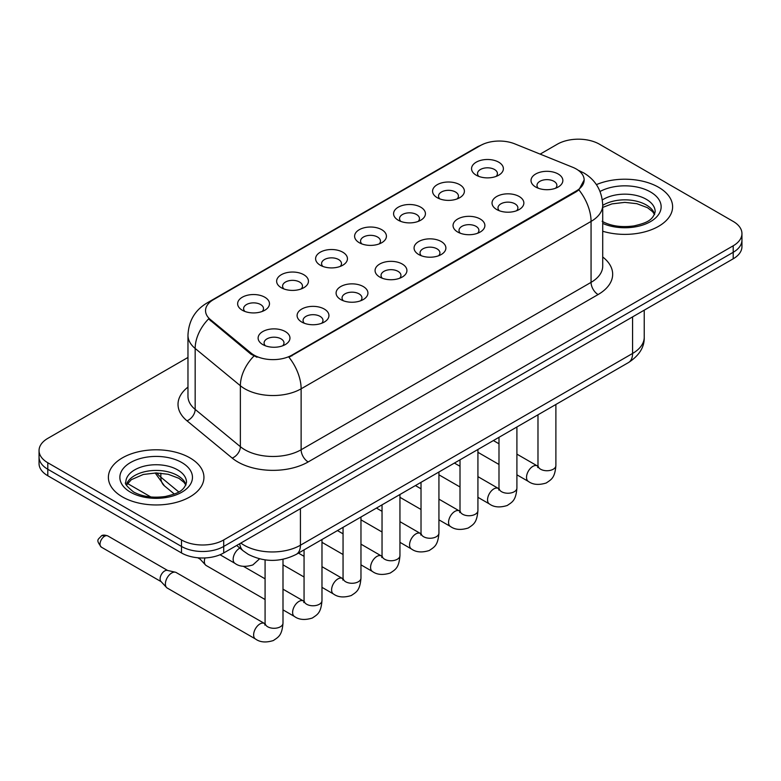 <?xml version="1.0" encoding="UTF-8"?>
<svg xmlns="http://www.w3.org/2000/svg" width="781" height="781" viewBox="0 0 781 781"><rect width="100%" height="100%" fill="white"/><g stroke="black" fill="none" stroke-linecap="round" stroke-linejoin="round"><path stroke-width="1.17" d="M437.223 197.691L437.223 197.691A15.923 9.196 180 0 1 437.223 184.697A15.923 9.196 180 0 1 459.745 184.697A15.923 9.196 180 0 1 459.745 197.691A15.923 9.196 180 0 1 437.223 197.691M457.129 198.911A9.948 5.75 0 0 0 458.437 196.07A9.948 5.75 0 0 0 455.518 192.009A9.948 5.75 0 0 0 444.682 190.759A9.948 5.75 0 0 0 438.531 196.07A9.948 5.75 0 0 0 439.84 198.911M398.242 220.203L398.242 220.203A15.923 9.196 180 0 1 398.242 207.199A15.923 9.196 180 0 1 420.764 207.199A15.923 9.196 180 0 1 420.764 220.203A15.923 9.196 180 0 1 398.242 220.203M418.147 221.423A9.948 5.75 0 0 0 419.456 218.573A9.948 5.75 0 0 0 416.537 214.511A9.948 5.75 0 0 0 405.69 213.272A9.948 5.75 0 0 0 399.55 218.573A9.948 5.75 0 0 0 400.848 221.423M359.26 242.706L359.26 242.706A15.923 9.196 180 0 1 359.26 229.712A15.923 9.196 180 0 1 381.772 229.712A15.923 9.196 180 0 1 381.772 242.706A15.923 9.196 180 0 1 359.26 242.706M379.166 243.926A9.948 5.75 0 0 0 380.464 241.085A9.948 5.75 0 0 0 377.555 237.024A9.948 5.75 0 0 0 366.709 235.774A9.948 5.75 0 0 0 360.558 241.085A9.948 5.75 0 0 0 361.867 243.926M320.269 265.218L320.269 265.218A15.923 9.196 180 0 1 320.269 252.214A15.923 9.196 180 0 1 342.791 252.214A15.923 9.196 180 0 1 342.791 265.218A15.923 9.196 180 0 1 320.269 265.218M340.174 266.438A9.948 5.75 0 0 0 341.482 263.587A9.948 5.75 0 0 0 338.563 259.526A9.948 5.75 0 0 0 327.717 258.286A9.948 5.75 0 0 0 321.577 263.587A9.948 5.75 0 0 0 322.885 266.438M281.287 287.72L281.287 287.72A15.923 9.196 180 0 1 281.287 274.727A15.923 9.196 180 0 1 303.799 274.727A15.923 9.196 180 0 1 303.799 287.72A15.923 9.196 180 0 1 281.287 287.72M301.193 288.941A9.948 5.75 0 0 0 302.491 286.1A9.948 5.75 0 0 0 299.582 282.039A9.948 5.75 0 0 0 288.736 280.789A9.948 5.75 0 0 0 282.595 286.1A9.948 5.75 0 0 0 283.894 288.941M242.295 310.233L242.295 310.233A15.923 9.196 180 0 1 242.295 297.229A15.923 9.196 180 0 1 264.818 297.229A15.923 9.196 180 0 1 264.818 310.233A15.923 9.196 180 0 1 242.295 310.233M262.201 311.453A9.948 5.75 0 0 0 263.509 308.612A9.948 5.75 0 0 0 260.6 304.541A9.948 5.75 0 0 0 249.754 303.301A9.948 5.75 0 0 0 243.604 308.612A9.948 5.75 0 0 0 244.912 311.453M476.215 175.188L476.215 175.188A15.923 9.196 180 0 1 476.215 162.184A15.923 9.196 180 0 1 498.727 162.184A15.923 9.196 180 0 1 498.727 175.188A15.923 9.196 180 0 1 476.215 175.188M496.12 176.408A9.948 5.75 0 0 0 497.419 173.558A9.948 5.75 0 0 0 494.51 169.497A9.948 5.75 0 0 0 483.664 168.247A9.948 5.75 0 0 0 477.523 173.558A9.948 5.75 0 0 0 478.821 176.408M496.687 209.513L496.687 209.513A15.923 9.196 180 0 1 496.687 196.519A15.923 9.196 180 0 1 519.209 196.519A15.923 9.196 180 0 1 519.209 209.513A15.923 9.196 180 0 1 496.687 209.513M516.592 210.733A9.948 5.75 0 0 0 517.901 207.892A9.948 5.75 0 0 0 514.982 203.831A9.948 5.75 0 0 0 504.135 202.582A9.948 5.75 0 0 0 497.995 207.892A9.948 5.75 0 0 0 499.303 210.733M457.705 232.025L457.705 232.025A15.923 9.196 180 0 1 457.705 219.022A15.923 9.196 180 0 1 480.227 219.022A15.923 9.196 180 0 1 480.227 232.025A15.923 9.196 180 0 1 457.705 232.025M477.611 233.246A9.948 5.75 0 0 0 478.919 230.395A9.948 5.75 0 0 0 476 226.334A9.948 5.75 0 0 0 465.154 225.094A9.948 5.75 0 0 0 459.013 230.395A9.948 5.75 0 0 0 460.312 233.246M418.723 254.528A15.923 9.196 180 0 1 418.714 254.528A15.923 9.196 180 0 1 418.723 241.534A15.923 9.196 180 0 1 441.236 241.534A15.923 9.196 180 0 1 441.236 254.528A15.923 9.196 180 0 1 418.723 254.528M438.629 255.748A9.948 5.75 0 0 0 439.928 252.907A9.948 5.75 0 0 0 437.018 248.846A9.948 5.75 0 0 0 426.172 247.597A9.948 5.75 0 0 0 420.022 252.907A9.948 5.75 0 0 0 421.33 255.748M379.732 277.04L379.732 277.04A15.923 9.196 180 0 1 379.732 264.037A15.923 9.196 180 0 1 402.254 264.037A15.923 9.196 180 0 1 402.254 277.04A15.923 9.196 180 0 1 379.732 277.04M399.638 278.261A9.948 5.75 0 0 0 400.946 275.42A9.948 5.75 0 0 0 398.027 271.349A9.948 5.75 0 0 0 387.181 270.109A9.948 5.75 0 0 0 381.04 275.42A9.948 5.75 0 0 0 382.348 278.261M340.75 299.553L340.75 299.553A15.923 9.196 180 0 1 340.75 286.549A15.923 9.196 180 0 1 363.263 286.549A15.923 9.196 180 0 1 363.263 299.553A15.923 9.196 180 0 1 340.75 299.553M360.656 300.763A9.948 5.75 0 0 0 361.954 297.922A9.948 5.75 0 0 0 359.045 293.861A9.948 5.75 0 0 0 348.199 292.611A9.948 5.75 0 0 0 342.058 297.922A9.948 5.75 0 0 0 343.357 300.763M301.759 322.055L301.759 322.055A15.923 9.196 180 0 1 301.759 309.051A15.923 9.196 180 0 1 324.281 309.051A15.923 9.196 180 0 1 324.281 322.055A15.923 9.196 180 0 1 301.759 322.055M321.665 323.275A9.948 5.75 0 0 0 322.973 320.435A9.948 5.75 0 0 0 320.064 316.364A9.948 5.75 0 0 0 309.217 315.124A9.948 5.75 0 0 0 303.067 320.435A9.948 5.75 0 0 0 304.375 323.275M262.777 344.567L262.777 344.567A15.923 9.196 180 0 1 262.777 331.564A15.923 9.196 180 0 1 285.299 331.564A15.923 9.196 180 0 1 285.299 344.567A15.923 9.196 180 0 1 262.777 344.567M282.683 345.778A9.948 5.75 0 0 0 283.991 342.937A9.948 5.75 0 0 0 281.072 338.876A9.948 5.75 0 0 0 270.226 337.626A9.948 5.75 0 0 0 264.085 342.937A9.948 5.75 0 0 0 265.394 345.778M535.678 187.01L535.678 187.01A15.923 9.196 180 0 1 535.678 174.007A15.923 9.196 180 0 1 558.19 174.007A15.923 9.196 180 0 1 558.19 187.01A15.923 9.196 180 0 1 535.678 187.01M555.584 188.231A9.948 5.75 0 0 0 556.882 185.38A9.948 5.75 0 0 0 553.973 181.319A9.948 5.75 0 0 0 543.127 180.079A9.948 5.75 0 0 0 536.986 185.38A9.948 5.75 0 0 0 538.285 188.231M572.688 167.271A26.866 15.513 180 0 1 576.28 169.008A26.866 15.513 180 0 1 584.149 179.981A26.866 15.513 180 0 1 576.28 190.945L291.977 355.091A26.866 15.513 180 0 1 250.974 353.012L210.392 319.556A26.866 15.513 180 0 1 205.54 310.662A26.866 15.513 180 0 1 213.408 299.689L480.335 145.588A26.866 15.513 180 0 1 514.747 143.85L572.688 167.271M658.617 187.294A47.768 27.579 0 0 0 596.411 184.628A47.768 27.579 0 0 1 658.617 187.294A47.768 27.579 0 0 1 672.607 206.799A47.768 27.579 0 0 0 658.617 187.294M189.939 457.881A47.768 27.579 0 0 0 137.886 451.896A47.768 27.579 0 0 0 108.393 477.376A47.768 27.579 0 0 0 122.383 496.882A47.768 27.579 0 0 0 174.446 502.857A47.768 27.579 0 0 0 203.939 477.376A47.768 27.579 0 0 0 189.939 457.881A47.768 27.579 0 0 0 137.886 451.896A47.768 27.579 0 0 0 108.393 477.376A47.768 27.579 0 0 0 122.383 496.882A47.768 27.579 0 0 0 174.446 502.857A47.768 27.579 0 0 0 203.939 477.376A47.768 27.579 0 0 0 189.939 457.881M584.149 179.981L578.887 189.861L576.28 191.745L288.96 357.249A34.833 20.111 60 0 1 301.124 388.811A39.811 22.981 180 0 1 244.834 388.811A39.811 22.981 180 0 1 240.372 385.736L195.162 348.463A39.811 22.981 180 0 1 187.967 335.283L187.967 396.221A39.811 22.981 0 0 0 195.162 409.4L240.372 446.683A39.811 22.981 0 0 0 244.834 449.749A39.811 22.981 0 0 0 301.124 449.749L591.061 282.361A39.811 22.981 0 0 0 602.717 266.116L602.717 205.169A39.811 22.981 180 0 1 591.061 221.423A34.833 20.111 -120 0 0 578.887 189.861M187.967 357.454L47.797 438.375A29.854 17.241 0 0 0 39.05 450.569L39.05 463.563A29.854 17.241 0 0 0 47.797 475.756L181.495 552.948L181.495 546.446A29.854 17.241 0 0 0 223.717 546.446L733.203 252.302A29.854 17.241 0 0 0 741.95 240.109A29.854 17.241 0 0 1 733.203 252.302L223.717 546.446A29.854 17.241 0 0 1 181.495 546.446L47.797 469.254L181.495 546.446L181.495 539.944A29.854 17.241 0 0 0 223.717 539.944L733.203 245.8A29.854 17.241 0 0 0 741.95 233.607A29.854 17.241 0 0 0 733.203 221.423L599.505 144.231A29.854 17.241 0 0 0 557.283 144.231L540.149 154.121M39.05 457.061A29.854 17.241 0 0 0 47.797 469.254A29.854 17.241 0 0 1 39.05 457.061M257.008 357.249L250.974 354.193L208.586 318.902A34.833 23.293 129.5 0 0 195.162 348.463L195.162 409.4A9.948 6.658 -50.5 0 1 187.01 420.822A49.759 28.731 180 0 1 187.967 387.112M602.717 231.244A47.768 27.579 0 0 0 672.607 206.799A47.768 27.579 0 0 1 602.717 231.244M39.05 450.569A29.854 17.241 0 0 0 47.797 462.752L181.495 539.944M181.495 552.948A29.854 17.241 0 0 0 223.717 552.948L733.203 258.804A29.854 17.241 0 0 0 741.95 246.611L741.95 233.607M265.081 599.525L206.223 565.542A8.952 5.174 -60 0 1 205.501 564.966A8.952 5.174 -60 0 1 204.368 561.441A8.952 5.174 -60 0 1 204.983 557.937M205.501 564.966L199.907 558.903A6.473 3.739 -60 0 1 199.321 557.888M282.995 559.294L282.995 623.111C281.98 635.744 278.339 637.091 273.33 640.547C265.93 642.831 259.985 642.314 255.485 638.995L167.241 588.054A8.952 5.174 -60 0 1 166.519 587.468A8.952 5.174 -60 0 1 165.387 583.954A8.952 5.174 -60 0 1 171.713 572.981A8.952 5.174 -60 0 1 175.334 572.2A8.952 5.174 -60 0 1 176.194 572.532L265.052 623.804M166.519 587.468L160.925 581.415A6.473 3.739 -60 0 1 160.105 578.867A6.473 3.739 -60 0 1 164.684 570.95A6.473 3.739 -60 0 1 167.29 570.384L175.334 572.2M291.977 355.091L291.977 355.882M250.974 353.012L250.974 354.193M210.392 319.556L210.392 320.737M576.28 190.945L576.28 191.745M308.163 461.942A9.948 5.75 60 0 1 301.124 449.749L301.124 388.811L591.061 221.423L591.061 282.361A9.948 5.75 60 0 0 598.09 294.554L308.163 461.942A49.759 28.731 180 0 1 237.795 461.942A49.759 28.731 180 0 1 232.221 458.105L187.01 420.822M602.717 205.169C602.044 190.857 595.747 180.118 583.846 172.972L578.819 170.522A34.833 16.313 112 0 0 578.35 170.346M210.44 301.73A34.833 20.111 -120 0 0 206.838 303.087C194.928 310.233 188.641 320.962 187.967 335.283M206.838 303.087L477.406 146.867A34.833 20.111 60 0 1 480.042 145.754M253.942 356.038A34.833 23.293 129.5 0 0 240.372 385.736L240.372 446.683A9.948 6.658 -50.5 0 1 232.221 458.105M602.717 256.998A49.759 28.731 180 0 1 598.09 294.554M223.717 539.944L223.717 552.948M733.203 245.8L733.203 258.804M47.797 462.752L47.797 475.756M240.831 543.068A39.811 22.981 0 0 0 244.131 545.226A39.811 22.981 0 0 0 300.421 545.226L632.571 353.461A39.811 22.981 0 0 0 644.237 337.216C644.53 347.086 639.268 355.54 628.451 362.579L296.302 554.344A19.906 11.49 60 0 0 300.421 545.226L300.421 508.665M632.571 316.901L632.571 353.461A19.906 11.49 60 0 1 628.451 362.579M239.747 543.693A19.906 13.316 129.5 0 0 243.311 550.927L236.682 545.46M156.805 472.954A39.811 22.981 0 0 0 160.837 477.162L160.837 473.149M174.339 494.051L164.479 485.928A19.906 13.316 129.5 0 1 160.837 477.162L178.771 491.952M555.887 404.47L555.887 465.554A8.952 5.174 180 0 1 552.86 469.44A8.952 5.174 180 0 1 540.598 469.215A8.952 5.174 180 0 1 537.982 465.554L537.689 467.497L538.49 466.833M555.887 465.554C554.871 478.187 551.23 479.544 546.231 482.99C538.831 485.274 532.886 484.757 528.386 481.438A8.952 5.174 -60 0 1 527.009 474.262A8.952 5.174 -60 0 1 532.857 466.374A8.952 5.174 -60 0 1 533.257 466.159A8.952 5.174 -60 0 1 537.338 465.925L537.953 466.247M516.905 426.973L516.905 488.066A8.952 5.174 180 0 1 513.869 491.942A8.952 5.174 180 0 1 501.617 491.727A8.952 5.174 180 0 1 498.991 488.066L498.708 489.999L499.508 489.336M516.905 488.066C515.89 500.699 512.248 502.046 507.24 505.492C499.84 507.787 493.895 507.269 489.394 503.95A8.952 5.174 -60 0 1 488.027 496.775A8.952 5.174 -60 0 1 493.875 488.877A8.952 5.174 -60 0 1 494.275 488.662A8.952 5.174 -60 0 1 498.356 488.437L498.961 488.76M477.923 449.485L477.923 510.579A8.952 5.174 180 0 1 474.887 514.454A8.952 5.174 180 0 1 462.625 514.23A8.952 5.174 180 0 1 460.009 510.579L459.716 512.512L460.517 511.848M477.923 510.579C476.898 523.202 473.257 524.559 468.258 528.005C460.858 530.289 454.913 529.782 450.412 526.453A8.952 5.174 -60 0 1 449.036 519.277A8.952 5.174 -60 0 1 454.893 511.389A8.952 5.174 -60 0 1 455.284 511.174A8.952 5.174 -60 0 1 459.365 510.94L459.98 511.262M438.932 471.997L438.932 533.081A8.952 5.174 180 0 1 435.905 536.957A8.952 5.174 180 0 1 423.644 536.742A8.952 5.174 180 0 1 421.018 533.081L420.734 535.014L421.535 534.35M438.932 533.081C437.916 545.714 434.275 547.061 429.267 550.507C421.877 552.802 415.922 552.284 411.421 548.965A8.952 5.174 -60 0 1 410.054 541.789A8.952 5.174 -60 0 1 415.902 533.892A8.952 5.174 -60 0 1 416.302 533.677A8.952 5.174 -60 0 1 420.383 533.452L420.998 533.774M399.95 494.5L399.95 555.594A8.952 5.174 180 0 1 396.914 559.469A8.952 5.174 180 0 1 384.662 559.245A8.952 5.174 180 0 1 382.036 555.594L381.753 557.527L382.553 556.863M399.95 555.594C398.935 568.217 395.293 569.574 390.285 573.02C382.885 575.304 376.94 574.796 372.439 571.477A8.952 5.174 -60 0 1 371.063 564.292A8.952 5.174 -60 0 1 376.92 556.404A8.952 5.174 -60 0 1 377.321 556.189A8.952 5.174 -60 0 1 381.401 555.965L382.007 556.287M654.663 214.17A30.332 17.514 0 0 0 646.287 204.973A30.332 17.514 0 0 0 602.717 205.374M602.151 221.316C610.898 226.099 621.549 227.622 634.104 225.885C645.223 223.171 652.848 220.964 655.171 211.671A30.332 17.514 0 0 0 646.287 199.292A30.332 17.514 0 0 0 602.336 199.926M602.717 223.415A36.307 20.96 0 0 0 652.125 220.623A36.307 20.96 0 0 0 650.505 191.97A36.307 20.96 0 0 0 600.052 191.482M185.995 484.757A30.332 17.514 0 0 0 177.619 475.561A30.332 17.514 0 0 0 147.16 471.216A30.332 17.514 0 0 0 126.337 484.757M177.619 469.869A30.332 17.514 0 0 0 144.553 466.072A30.332 17.514 0 0 0 125.829 482.258C124.247 483.195 126.795 486.407 133.483 491.903C142.23 496.687 152.881 498.21 165.435 496.472C176.555 493.758 184.179 491.542 186.503 482.258A30.332 17.514 0 0 0 177.619 469.869M130.495 492.196A36.307 20.96 0 0 0 181.836 492.196A36.307 20.96 0 0 0 181.836 462.557A36.307 20.96 0 0 0 130.495 462.557A36.307 20.96 0 0 0 130.495 492.196M360.968 517.012L360.968 578.096A8.952 5.174 180 0 1 357.932 581.982A8.952 5.174 180 0 1 345.671 581.757A8.952 5.174 180 0 1 343.054 578.096L342.761 580.029L343.562 579.375M360.968 578.096C359.943 590.729 356.302 592.076 351.304 595.522C343.904 597.816 337.958 597.299 333.458 593.98A8.952 5.174 -60 0 1 332.081 586.804A8.952 5.174 -60 0 1 337.929 578.916A8.952 5.174 -60 0 1 338.329 578.692A8.952 5.174 -60 0 1 342.41 578.467L343.025 578.789M321.977 539.515L321.977 600.609A8.952 5.174 180 0 1 318.941 604.484A8.952 5.174 180 0 1 306.689 604.26A8.952 5.174 180 0 1 304.063 600.609L303.78 602.542L304.58 601.878M321.977 600.609C320.962 613.241 317.32 614.588 312.312 618.035C304.922 620.329 298.967 619.811 294.466 616.492A8.952 5.174 -60 0 1 293.1 609.317A8.952 5.174 -60 0 1 298.947 601.419A8.952 5.174 -60 0 1 299.348 601.204A8.952 5.174 -60 0 1 303.428 600.98L304.034 601.302M104.586 536.254A6.473 3.739 -60 0 1 107.817 535.932C104.713 534.839 102.555 534.839 101.345 535.932A6.473 3.739 60 0 1 104.586 536.254A6.473 3.739 -60 0 0 100.358 541.955A6.473 3.739 -60 0 0 101.345 547.139L161.159 581.669M282.995 623.111A8.952 5.174 180 0 1 279.959 626.997A8.952 5.174 180 0 1 267.707 626.772A8.952 5.174 180 0 1 265.081 623.111L264.788 625.054L265.589 624.39M255.485 638.995A8.952 5.174 -60 0 1 254.108 631.819A8.952 5.174 -60 0 1 259.966 623.931A8.952 5.174 -60 0 1 260.356 623.716A8.952 5.174 -60 0 1 264.437 623.482M239.884 548.106L239.884 548.106A8.952 5.174 -60 0 0 239.484 548.321A8.952 5.174 -60 0 0 233.636 556.209A8.952 5.174 -60 0 0 235.003 563.384L220.047 554.754M477.406 146.867L483.79 143.899M578.819 170.522L578.291 170.307M296.302 554.344C280.281 562.388 264.271 562.388 248.251 554.344L243.311 550.927M644.237 337.216L644.237 310.164M164.479 485.928L155.194 472.964M528.386 481.438L516.905 474.819M498.991 464.47L477.923 452.306M537.982 414.809L537.982 465.554M537.338 465.925L516.905 454.132M498.991 443.793L493.387 440.552M489.394 503.95L477.923 497.321M460.009 486.983L438.932 474.819M498.991 437.321L498.991 488.066M498.356 488.437L477.923 476.635M460.009 466.296L454.405 463.065M450.412 526.453L438.932 519.834M421.018 509.485L399.95 497.321M460.009 459.824L460.009 510.579M459.365 510.94L438.932 499.147M421.018 488.808L415.414 485.567M411.421 548.965L399.95 542.336M382.036 531.998L360.968 519.834M421.018 482.336L421.018 533.081M420.383 533.452L399.95 521.659M382.036 511.311L376.432 508.08M372.439 571.477L360.968 564.848M343.054 554.51L321.977 542.336M382.036 504.838L382.036 555.594M381.401 555.965L360.968 544.162M343.054 533.823L337.451 530.582M654.517 214.511L652.682 211.768L647.517 207.707L636.847 203.685L624.81 202.367L611.972 203.89L602.717 207.395M185.849 485.099L184.013 482.355L178.849 478.294L168.179 474.272L156.141 472.954L143.304 474.467L131.325 479.68L126.483 485.099M333.458 593.98L321.977 587.351M304.063 577.013L282.995 564.848M343.054 527.351L343.054 578.096M342.41 578.467L321.977 566.674M304.063 556.326L298.459 553.094M294.466 616.492L282.995 609.863M197.73 557.761L200.141 559.157M304.063 549.863L304.063 600.609M303.428 600.98L282.995 589.177M265.081 578.838L243.467 566.362M265.081 559.889L265.081 623.111M107.817 535.932L167.622 570.462M101.345 547.139C95.477 539.407 98.123 539.856 101.345 535.932M235.003 563.384C239.416 566.694 245.371 567.211 252.849 564.936L259.565 558.835M127.43 483.468L150.86 496.989"/></g></svg>
